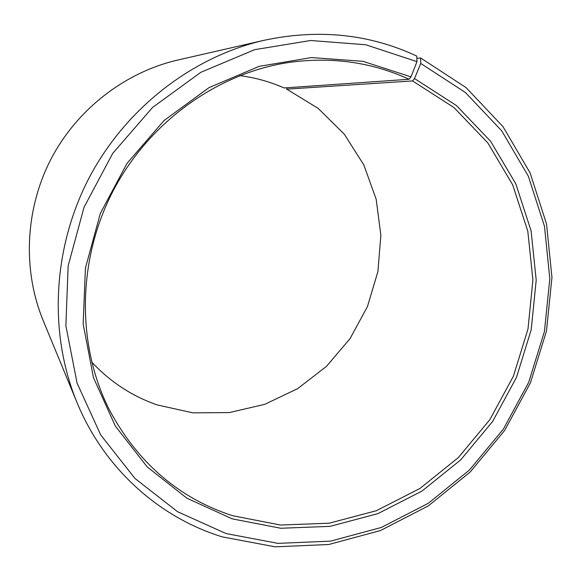 <?xml version="1.0" encoding="UTF-8"?>
<svg xmlns="http://www.w3.org/2000/svg" width="581" height="581" viewBox="0 0 581 581"><rect width="100%" height="100%" fill="white"/><g stroke="black" fill="none" stroke-linecap="round" stroke-linejoin="round"><path stroke-width="0.87" d="M286.847 87.753L286.709 89.133L412.546 80.941L454.001 107.579L487.793 142.868L512.66 184.787L527.809 231.202L532.908 279.962L527.991 328.955L513.422 376.139L489.892 419.613L458.351 457.581L420.019 488.425L376.394 510.699L329.216 523.205L280.514 525.035L232.502 515.688C179.021 498.186 138.089 463.122 109.707 410.498C76.648 345.782 76.91 261.094 112.83 191.44C148.925 121.879 217.897 72.727 289.825 62.32C332.332 56.626 372.072 62.283 409.053 79.285L410.978 76.874L416.998 61.644L416.766 56.081C369.48 33.988 318.62 28.716 264.188 40.278L177.859 60.025C124.966 72.204 76.91 109.257 50.845 159.368C24.998 209.603 22.521 270.23 43.147 320.443L76.91 402.306C48.739 333.857 52.341 249.293 88.588 178.897C125.097 108.647 192.042 56.836 264.188 40.278M239.815 75.617C255.277 77.651 270.034 81.754 284.073 87.942L409.053 79.285M286.709 89.133L318.199 108.415L344.264 134.153L363.829 164.939L376.161 199.189L380.867 235.29L377.897 271.603L367.461 306.536L350.067 338.592L326.464 366.379L297.632 388.645L264.783 404.325L229.313 412.583L192.827 412.844L157.023 404.87C131.996 396.14 110.216 381.848 91.667 361.999M412.546 80.941L414.514 78.551L420.767 63.46L420.615 57.94L416.86 58.361M420.615 57.94L466.107 87.637L503.059 126.731L530.133 172.971L546.539 224.012L551.95 277.5L546.438 331.163L530.438 382.814L504.686 430.398L470.196 472.019L428.277 505.92L380.511 530.526L328.773 544.506L275.22 546.83L222.283 536.888C159.347 517.526 104.115 468.671 76.91 402.306M420.767 63.46L465.432 92.524L501.73 130.834L528.34 176.203L544.484 226.307L549.815 278.851L544.412 331.577L528.695 382.334L503.386 429.105L469.484 470L428.291 503.291L381.368 527.439L330.56 541.136L277.994 543.373L226.074 533.554L177.619 511.752L134.981 478.475L100.702 434.944L77.077 383.133L65.871 325.694L68.151 265.873L84.056 207.221L112.772 153.326L152.542 107.47L200.837 72.305L254.623 49.683L310.653 40.503L365.739 44.759L416.998 61.644M414.514 78.551L456.463 105.568L490.64 141.321L515.775 183.77L531.078 230.766L536.205 280.122L531.208 329.696L516.458 377.447L492.652 421.436L460.74 459.861L421.959 491.09L377.817 513.662L330.081 526.357L280.776 528.26L232.168 518.84L186.908 498.207L147.175 466.892L115.329 426.062L93.454 377.592L83.163 323.966L85.407 268.19L100.288 213.532L127.05 163.305L164.067 120.514L209.037 87.622L259.162 66.35L311.452 57.57L362.951 61.31L410.978 76.874"/></g></svg>
